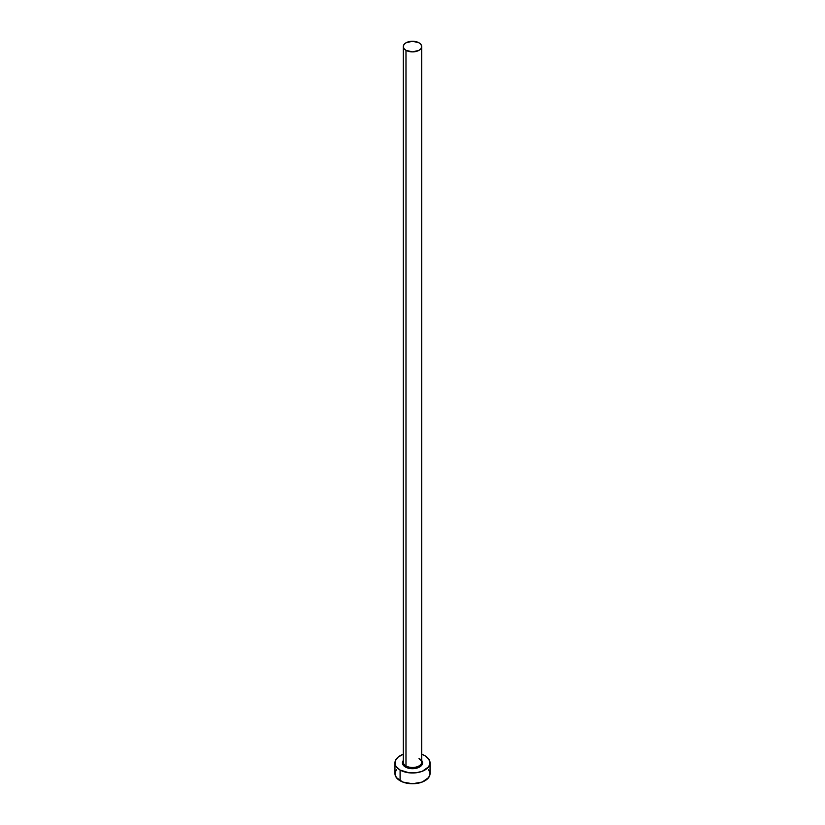 <?xml version="1.0" encoding="UTF-8"?>
<svg xmlns="http://www.w3.org/2000/svg" width="825" height="825" viewBox="0 0 825 825"><rect width="100%" height="100%" fill="white"/><g stroke="black" fill="none" stroke-linecap="round" stroke-linejoin="round"><path stroke-width="1.24" d="M403.373 761.444A9.209 5.321 0 0 0 405.983 765.92L405.364 766.992A10.086 5.827 180 0 1 403.291 760.495L402.6 764.012L405.364 766.992L405.983 765.92A9.209 5.321 0 0 0 416.027 767.075A9.209 5.321 0 0 0 421.709 762.156L421.709 46.571A9.209 5.321 180 0 1 416.027 51.48A9.209 5.321 180 0 1 405.983 50.325L405.983 765.92L405.983 50.325A9.209 5.321 180 0 1 403.291 46.571A9.209 5.321 180 0 1 408.973 41.652A9.209 5.321 180 0 1 419.017 42.807A9.209 5.321 180 0 1 421.709 46.571L421.008 44.529L419.017 42.807L412.5 41.25L405.983 42.807L403.992 44.529L403.291 46.571L403.992 48.603L405.983 50.325L412.5 51.882L419.017 50.325L421.008 48.603L421.709 46.571M396.289 769.746L394.958 773.623A17.542 10.127 0 0 0 400.094 780.78L400.094 770.034L409.076 772.808L415.924 772.808L422.245 771.303L428.711 766.755L430.042 762.877L428.711 759L424.906 755.71L421.709 754.256A17.542 10.127 180 0 1 424.906 755.71A17.542 10.127 180 0 1 430.042 762.877A17.542 10.127 180 0 1 419.213 772.231A17.542 10.127 180 0 1 400.094 770.034L400.094 780.78A17.542 10.127 0 0 0 419.213 782.977A17.542 10.127 0 0 0 430.042 773.623L428.711 769.746M400.094 770.034A17.542 10.127 180 0 1 394.958 762.877A17.542 10.127 180 0 1 403.291 754.256L397.908 757.247L395.288 760.898L395.288 764.847L396.289 766.755L400.094 770.034M421.709 760.495L422.4 764.012L420.884 766.116L418.11 767.714L412.5 768.704L405.364 766.992A10.086 5.827 180 0 0 418.223 767.673A10.086 5.827 180 0 0 421.709 760.495M394.958 762.877L394.958 773.623L396.289 777.501L402.755 782.038L412.5 783.75L422.245 782.038L428.711 777.501L430.042 773.623L430.042 762.877M403.291 46.571L403.291 762.156A9.209 5.321 0 0 0 405.983 765.92A9.209 5.321 0 0 0 415.439 767.198A9.209 5.321 0 0 0 421.627 762.877A9.209 5.321 0 0 0 419.017 758.402M421.709 762.156C422.266 761.867 421.42 760.743 419.193 758.804"/></g></svg>
